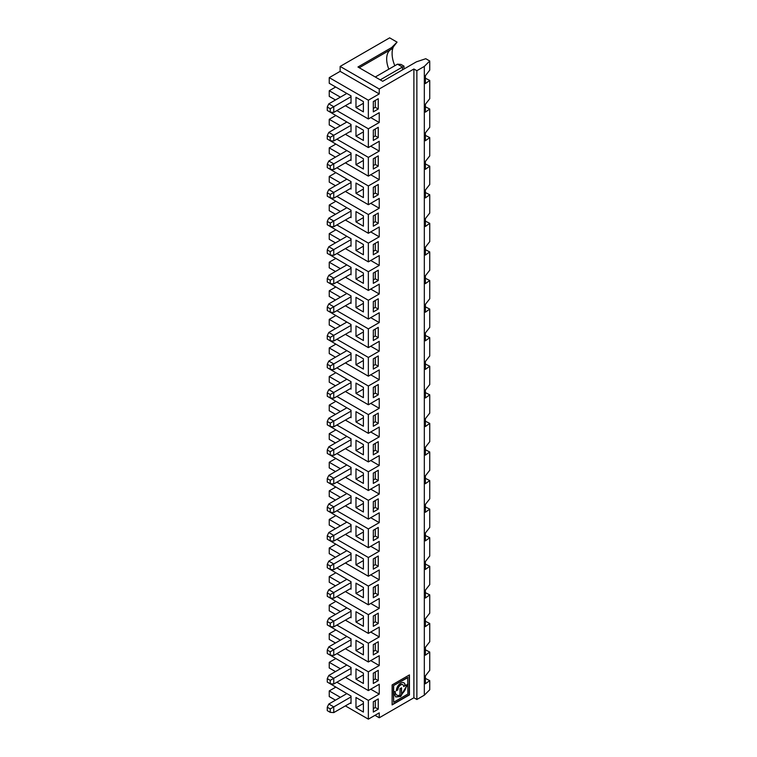 <?xml version="1.0" encoding="UTF-8"?>
<svg xmlns="http://www.w3.org/2000/svg" width="757" height="757" viewBox="0 0 757 757"><rect width="100%" height="100%" fill="white"/><g stroke="black" fill="none" stroke-linecap="round" stroke-linejoin="round"><path stroke-width="1.14" d="M401.295 687.933L401.541 694.169A7.892 4.561 120 0 0 406.358 685.009L407.9 684.12L400.68 696.506L395.741 696.96L393.403 692.409L393.649 702.25L393.649 692.551M407.654 686.4L407.654 684.262L400.434 696.364L395.618 696.885M394.946 691.595A7.892 4.561 120 0 0 396.583 694.926L396.829 695.068A7.892 4.561 120 0 1 395.192 691.453L393.403 692.201L393.403 685.653L407.654 677.43L407.9 694.027L393.649 702.25M402.686 684.631A4.088 2.356 120 0 0 402.573 684.555A4.088 2.356 120 0 0 399.422 685.643A4.088 2.356 120 0 0 397.643 689.759L396.356 690.498M403.774 682.738A6.264 3.615 -60 0 1 404.957 685.53L403.651 686.287M401.541 694.169L401.541 687.791L400.008 688.681L400.008 695.058A7.892 4.561 120 0 1 396.829 695.068M403.661 686.561A4.088 2.356 120 0 0 402.819 684.697A4.088 2.356 120 0 0 399.668 685.795A4.088 2.356 120 0 0 397.889 689.901L396.346 690.791A6.264 3.615 120 0 1 399.081 684.489A6.264 3.615 120 0 1 403.907 682.814A6.264 3.615 120 0 1 405.203 685.672L403.661 686.561M393.403 685.653L407.9 677.572M392.117 704.635L409.187 694.775L409.187 675.055M379.238 89.004L379.238 93.925L368.356 100.208L329.248 77.63L340.139 71.347L340.139 66.427L379.238 89.004L413.89 69.001L416.861 70.713L424.327 66.408L424.327 695.181L429.739 689.769L429.739 680.628L425.387 683.76L425.387 675.897L429.739 670.333L429.739 652.042L425.387 649.828M368.356 100.208L368.356 118.963L379.238 112.67L379.238 122.502L368.356 128.794L368.356 147.539L379.238 141.256L379.238 151.088L368.356 157.371L368.356 176.126L379.238 169.833L379.238 179.664L368.356 185.957L368.356 204.702L379.238 198.41L379.238 208.241L368.356 214.534L368.356 233.279L379.238 226.996L379.238 236.827L368.356 243.111L368.356 261.865L379.238 255.573L379.238 265.404L368.356 271.697L368.356 290.442L379.238 284.159L379.238 293.99L368.356 300.274L368.356 319.028L379.238 312.736L379.238 322.567L368.356 328.86L368.356 347.605L379.238 341.312L379.238 351.144L368.356 357.436L368.356 376.182L379.238 369.899L379.238 379.73L368.356 386.013L368.356 404.768L379.238 398.475L379.238 408.307L368.356 414.599L368.356 433.345L379.238 427.062L379.238 436.893L368.356 443.176L368.356 461.921L379.238 455.638L379.238 465.47L368.356 471.753L368.356 490.508L379.238 484.215L379.238 494.047L368.356 500.339L368.356 519.084L379.238 512.801L379.238 522.633L368.356 528.916L368.356 547.671L379.238 541.378L379.238 551.21L368.356 557.502L368.356 576.247L379.238 569.964L379.238 579.796L368.356 586.079L368.356 604.824L379.238 598.541L379.238 608.373L368.356 614.656L368.356 633.41L379.238 627.118L379.238 636.949L368.356 643.242L368.356 661.987L379.238 655.704L379.238 665.535L368.356 671.819L368.356 690.573L379.238 684.281L379.238 694.112L370.731 689.201M329.248 654.616L351.03 667.475L351.03 674.903L350.283 674.478M373.305 673.191L373.305 683.486L378.254 680.628L378.254 670.333L373.305 673.191M373.305 680.051L375.283 678.906L375.283 672.046M375.283 678.906L378.254 680.628M359.263 67.751L391.615 49.073L397.056 42.127L389.637 37.85L340.139 66.427M393.28 47.104A23.817 13.749 -120 0 0 394.823 65.727M391.615 49.073L391.615 47.568L357.957 67.004L382.711 81.292L416.407 61.837L425.775 58.715L429.739 60.995L429.739 70.146L425.387 75.7L425.387 83.573L429.739 80.431L429.739 98.722L425.387 104.286L425.387 112.15L429.739 109.017L429.739 127.308L425.387 132.863L425.387 140.736L429.739 137.594L429.739 155.885L425.387 161.449L425.387 169.313L429.739 166.18L429.739 184.471L425.387 190.026L425.387 197.899L429.739 194.757L429.739 213.048L425.387 218.603L425.387 226.475L429.739 223.334L429.739 241.625L425.387 247.189L425.387 255.052L429.739 251.92L429.739 270.211L425.387 275.766L425.387 283.638L429.739 280.497L429.739 298.788L425.387 304.352L425.387 312.215L429.739 309.074L429.739 327.374L425.387 332.929L425.387 340.801L429.739 337.66L429.739 355.951L425.387 361.505L425.387 369.378L429.739 366.237L429.739 384.528L425.387 390.092L425.387 397.955L429.739 394.823L429.739 413.114L425.387 418.668L425.387 426.541L429.739 423.4L429.739 441.691L425.387 447.245L425.387 455.118L429.739 451.976L429.739 470.267L425.387 475.831L425.387 483.704L429.739 480.563L429.739 498.854L425.387 504.408L425.387 512.281L429.739 509.139L429.739 527.43L425.387 532.994L425.387 540.858L429.739 537.725L429.739 556.017L425.387 561.571L425.387 569.444L429.739 566.302L429.739 584.593L425.387 590.148L425.387 598.021L429.739 594.879L429.739 613.17L425.387 618.734L425.387 626.607L429.739 623.465L429.739 641.756L425.387 647.311L425.387 655.183L429.739 652.042M351.03 668.336L333.761 678.3L333.761 684.016L330.232 683.77L330.232 680.335L327.261 678.622L328.803 675.443L346.82 665.043M363.398 673.191L355.979 668.904L355.979 679.199L363.398 683.486L363.398 673.191M368.356 671.819L336.865 653.641M340.385 668.762L329.248 662.328L329.248 667.996L335.483 671.591M368.356 690.573L345.381 677.307M351.03 674.052L333.761 684.016M363.398 674.903L355.979 679.199M330.232 680.335L333.761 678.3L328.803 675.443M327.261 678.622L327.261 682.057L330.232 683.77M340.385 640.185L329.248 633.751L329.248 639.41L335.483 643.015M329.248 633.751L335.682 630.032M329.248 626.039L351.03 638.899L351.03 645.466L333.761 655.439L330.232 655.183L330.232 651.758L333.761 649.724L333.761 655.439M340.385 611.599L329.248 605.174L329.248 610.833L335.483 614.429M329.248 605.174L335.682 601.455M329.248 597.453L351.03 610.312L351.03 616.889L333.761 626.862L330.232 626.607L330.232 623.181L327.261 621.459L327.261 624.894L330.232 626.607M340.385 583.022L329.248 576.588L329.248 582.247L335.483 585.852M329.248 576.588L335.682 572.879M329.248 568.876L351.03 581.736L351.03 582.597L333.761 592.561L333.761 598.276L330.232 598.03L330.232 594.595L327.261 592.882L328.803 589.703L346.82 579.304M340.385 554.446L329.248 548.011L329.248 553.67L335.483 557.275M329.248 548.011L335.682 544.292M329.248 540.29L351.03 553.159L351.03 559.726L333.761 569.699L330.232 569.444L330.232 566.018L327.261 564.306L327.261 567.731L330.232 569.444M340.385 525.86L329.248 519.434L329.248 525.093L335.483 528.689M329.248 519.434L335.682 515.716M329.248 511.713L351.03 524.573L351.03 531.149L333.761 541.113L330.232 540.867L330.232 537.432L327.261 535.719L327.261 539.154L330.232 540.867M340.385 497.283L329.248 490.848L329.248 496.507L335.483 500.112M329.248 490.848L335.682 487.129M329.248 483.136L351.03 495.996L351.03 502.563L333.761 512.536L330.232 512.281L330.232 508.855L327.261 507.143L327.261 510.568L330.232 512.281M340.385 468.697L329.248 462.272L329.248 467.93L335.483 471.526M329.248 462.272L335.682 458.553M329.248 454.55L351.03 467.41L351.03 473.986L333.761 483.96L330.232 483.704L330.232 480.279L327.261 478.556L327.261 481.991L330.232 483.704M340.385 440.12L329.248 433.685L329.248 439.344L335.483 442.949M329.248 433.685L335.682 429.976M329.248 425.973L351.03 438.833L351.03 445.409L333.761 455.373L330.232 455.127L330.232 451.692L327.261 449.98L327.261 453.405L330.232 455.127M340.385 411.543L329.248 405.109L329.248 410.767L335.483 414.372M329.248 405.109L335.682 401.39M329.248 397.387L351.03 410.256L351.03 416.823L333.761 426.797L330.232 426.541L330.232 423.116L327.261 421.403L327.261 424.828L330.232 426.541M340.385 382.957L329.248 376.532L329.248 382.19L335.483 385.786M329.248 376.532L335.682 372.813M329.248 368.81L351.03 381.67L351.03 388.246L333.761 398.22L330.232 397.964L330.232 394.529L327.261 392.817L327.261 396.252L330.232 397.964M340.385 354.38L329.248 347.946L329.248 353.604L335.483 357.209M329.248 347.946L335.682 344.236M329.248 340.234L351.03 353.093L351.03 359.67L333.761 369.634L330.232 369.378L330.232 365.953L333.761 363.918L333.761 369.634M340.385 325.794L329.248 319.369L329.248 325.027L335.483 328.623M329.248 319.369L335.682 315.65M329.248 311.647L351.03 324.507L351.03 331.083L333.761 341.057L330.232 340.801L330.232 337.376L327.261 335.654L327.261 339.089L330.232 340.801M340.385 297.217L329.248 290.783L329.248 296.441L335.483 300.046M329.248 290.783L335.682 287.073M329.248 283.071L351.03 295.93L351.03 296.791L333.761 306.755L333.761 312.471L330.232 312.225L330.232 308.79L327.261 307.077L328.803 303.898L346.82 293.498M340.385 268.64L329.248 262.206L329.248 267.864L335.483 271.47M329.248 262.206L335.682 258.487M329.248 254.484L351.03 267.353L351.03 273.92L333.761 283.894L330.232 283.638L330.232 280.213L327.261 278.5L327.261 281.926L330.232 283.638M340.385 240.054L329.248 233.629L329.248 239.288L335.483 242.883M329.248 233.629L335.682 229.91M329.248 225.908L351.03 238.767L351.03 239.628L333.761 249.592L333.761 255.317L330.232 255.062L330.232 251.627L327.261 249.914L328.803 246.735L346.82 236.345M340.385 211.477L329.248 205.043L329.248 210.701L335.483 214.307M329.248 205.043L335.682 201.334M329.248 197.331L351.03 210.191L351.03 216.767L333.761 226.731L330.232 226.475L330.232 223.05L327.261 221.337L327.261 224.763L330.232 226.475M340.385 182.891L329.248 176.466L329.248 182.125L335.483 185.72M329.248 176.466L335.682 172.747M329.248 168.745L351.03 181.604L351.03 189.042L350.283 188.607M340.385 154.314L329.248 147.88L329.248 153.539L335.483 157.144M329.248 147.88L335.682 144.171M329.248 140.168L351.03 153.028L351.03 159.604L333.761 169.568L330.232 169.322L330.232 165.887L327.261 164.174L327.261 167.6L330.232 169.322M340.385 125.738L329.248 119.303L329.248 124.962L335.483 128.567M329.248 119.303L335.682 115.584M329.248 111.591L351.03 124.451L351.03 125.302L333.761 135.276L333.761 140.991L330.232 140.736L330.232 137.31L327.261 135.598L327.261 139.023L330.232 140.736M340.385 97.151L329.248 90.726L329.248 96.385L335.483 99.981M329.248 90.726L335.682 87.008M329.248 77.63L329.248 83.289L351.03 95.865L351.03 96.726L333.761 106.699L333.761 112.415L330.232 112.159L330.232 108.724L327.261 107.011L327.261 110.446L330.232 112.159M340.385 697.339L329.248 690.914L329.248 696.572L335.483 700.168M329.248 690.914L335.682 687.195M329.248 683.192L351.03 696.062L351.03 696.913L333.761 706.887L333.761 712.602L330.232 712.346L330.232 708.921L333.761 706.887L328.803 704.029L346.82 693.63M329.248 662.328L335.682 658.618M416.861 70.713L416.861 699.487L413.89 697.774L379.238 717.778L374.989 715.318M413.89 69.001L413.89 697.774M424.327 695.181L416.861 699.487M424.327 66.408L429.739 60.995M425.387 78.217L429.739 80.431M425.387 106.794L429.739 109.017M425.387 135.38L429.739 137.594M425.387 163.957L429.739 166.18M425.387 192.533L429.739 194.757M425.387 221.12L429.739 223.334M425.387 249.696L429.739 251.92M425.387 278.283L429.739 280.497M425.387 306.859L429.739 309.074M425.387 335.436L429.739 337.66M425.387 364.022L429.739 366.237M425.387 392.599L429.739 394.823M425.387 421.185L429.739 423.4M425.387 449.762L429.739 451.976M425.387 478.339L429.739 480.563M425.387 506.925L429.739 509.139M425.387 535.502L429.739 537.725M425.387 564.079L429.739 566.302M425.387 592.665L429.739 594.879M425.387 621.242L429.739 623.465M425.387 678.404L429.739 680.628M379.238 694.112L368.356 700.405L368.356 719.15L345.381 705.893M379.238 717.778L379.238 712.867L368.356 719.15M392.117 704.918L409.442 694.917L409.442 674.903L392.117 684.915L392.117 704.918M373.305 701.777L373.305 712.063L378.254 709.205L378.254 698.919L373.305 701.777M373.305 644.614L373.305 654.9L378.254 652.042L378.254 641.756L373.305 644.614M378.254 298.788L373.305 301.646L373.305 311.931L378.254 309.074L378.254 298.788M373.305 169.038L378.254 166.171L378.254 155.885L373.305 158.743L373.305 169.038M373.305 340.518L378.254 337.66L378.254 327.365L373.305 330.232L373.305 340.518M378.254 584.593L373.305 587.451L373.305 597.737L378.254 594.879L378.254 584.593M373.305 569.16L378.254 566.302L378.254 556.017L373.305 558.874L373.305 569.16M378.254 623.465L378.254 613.17L373.305 616.028L373.305 626.323L378.254 623.465L375.283 621.752L375.283 614.892M373.305 540.583L378.254 537.725L378.254 527.43L373.305 530.288L373.305 540.583M373.305 511.997L378.254 509.139L378.254 498.854L373.305 501.711L373.305 511.997M373.305 483.42L378.254 480.563L378.254 470.267L373.305 473.125L373.305 483.42M373.305 454.834L378.254 451.976L378.254 441.691L373.305 444.548L373.305 454.834M378.254 355.951L373.305 358.809L373.305 369.094L378.254 366.237L378.254 355.951M373.305 426.257L378.254 423.4L378.254 413.114L373.305 415.972L373.305 426.257M378.254 394.823L378.254 384.528L373.305 387.385L373.305 397.68L378.254 394.823L375.283 393.101L375.283 386.24M378.254 241.625L373.305 244.483L373.305 254.778L378.254 251.92L378.254 241.625M378.254 184.471L373.305 187.329L373.305 197.615L378.254 194.757L378.254 184.471M378.254 223.334L378.254 213.048L373.305 215.906L373.305 226.192L378.254 223.334L375.283 221.621L375.283 214.761M378.254 280.497L378.254 270.211L373.305 273.069L373.305 283.355L378.254 280.497L375.283 278.784L375.283 271.924M378.254 137.594L378.254 127.308L373.305 130.166L373.305 140.452L378.254 137.594L375.283 135.881L375.283 129.021M373.305 101.58L373.305 111.875L378.254 109.017L378.254 98.722L373.305 101.58M393.649 692.343L393.649 685.804M351.03 696.913L351.03 703.49L350.283 703.064M373.305 708.637L375.283 707.492L375.283 700.632M330.232 708.921L327.261 707.199L327.261 710.634L330.232 712.346M327.261 707.199L328.803 704.029M373.305 651.474L375.283 650.329L378.254 652.042M368.356 661.987L345.381 648.73M379.238 665.535L370.731 660.615M351.03 645.466L351.03 646.327L350.283 645.901M330.232 651.758L327.261 650.045L327.261 653.471L330.232 655.183M375.283 650.329L375.283 643.469M327.261 650.045L328.803 646.866L346.82 636.467M368.356 643.242L336.865 625.064M355.979 640.327L355.979 650.613L363.398 654.9L363.398 644.614L355.979 640.327M351.03 639.75L333.761 649.724L328.803 646.866M363.398 646.327L355.979 650.613M363.398 701.777L355.979 697.49L355.979 707.776L363.398 712.063L363.398 701.777M375.283 707.492L378.254 709.205M363.398 703.49L355.979 707.776M351.03 702.628L333.761 712.602M368.356 700.405L336.865 682.227M373.305 194.18L375.283 193.044L378.254 194.757M375.283 193.044L375.283 186.184M351.03 182.465L333.761 192.439L333.761 198.154L330.232 197.899L330.232 194.473L327.261 192.751L328.803 189.581L346.82 179.182M363.398 187.329L355.979 183.043L355.979 193.328L363.398 197.615L363.398 187.329M368.356 185.957L336.865 167.78M368.356 204.702L345.381 191.445M351.03 188.181L333.761 198.154M363.398 189.042L355.979 193.328M330.232 194.473L333.761 192.439L328.803 189.581M327.261 192.751L327.261 196.186L330.232 197.899M373.305 565.734L375.283 564.59L378.254 566.302M368.356 576.247L345.381 562.99M363.398 587.451L355.979 583.164L355.979 593.45L363.398 597.737L363.398 587.451M379.238 579.796L370.731 574.875M368.356 586.079L336.865 567.901M328.803 589.703L333.761 592.561L330.232 594.595M351.03 559.726L351.03 560.587L350.283 560.161M373.305 537.148L375.283 536.003L378.254 537.725M368.356 547.671L345.381 534.404M363.398 558.874L355.979 554.588L355.979 564.873L363.398 569.16L363.398 558.874M363.398 560.587L355.979 564.873M375.283 564.59L375.283 557.729M351.03 554.01L333.761 563.984L333.761 569.699M379.238 551.21L370.731 546.299M368.356 557.502L336.865 539.325M327.261 564.306L328.803 561.126L346.82 550.727M328.803 561.126L333.761 563.984L330.232 566.018M351.03 531.149L351.03 532.001L350.283 531.575M373.305 508.572L375.283 507.427L378.254 509.139M368.356 519.084L345.381 505.827M363.398 530.288L355.979 526.001L355.979 536.297L363.398 540.583L363.398 530.288M363.398 532.001L355.979 536.297M375.283 536.003L375.283 529.143M351.03 525.434L333.761 535.398L333.761 541.113M379.238 522.633L370.731 517.712M368.356 528.916L336.865 510.738M327.261 535.719L328.803 532.54L346.82 522.141M328.803 532.54L333.761 535.398L330.232 537.432M351.03 502.563L351.03 503.424L350.283 502.998M373.305 479.985L375.283 478.85L378.254 480.563M368.356 490.508L345.381 477.241M363.398 501.711L355.979 497.425L355.979 507.71L363.398 511.997L363.398 501.711M363.398 503.424L355.979 507.71M375.283 507.427L375.283 500.566M351.03 496.847L333.761 506.821L333.761 512.536M379.238 494.047L370.731 489.136M368.356 500.339L336.865 482.162M327.261 507.143L328.803 503.963L346.82 493.564M328.803 503.963L333.761 506.821L330.232 508.855M351.03 473.986L351.03 474.847L350.283 474.412M373.305 451.409L375.283 450.264L378.254 451.976M368.356 461.921L345.381 448.664M363.398 473.125L355.979 468.838L355.979 479.134L363.398 483.42L363.398 473.125M363.398 474.847L355.979 479.134M375.283 478.85L375.283 471.99M351.03 468.271L333.761 478.244L333.761 483.96M379.238 465.47L370.731 460.559M368.356 471.753L336.865 453.585M327.261 478.556L328.803 475.387L346.82 464.987M328.803 475.387L333.761 478.244L330.232 480.279M351.03 445.409L351.03 446.261L350.283 445.835M373.305 422.832L375.283 421.687L378.254 423.4M368.356 433.345L345.381 420.088M363.398 444.548L355.979 440.262L355.979 450.547L363.398 454.834L363.398 444.548M363.398 446.261L355.979 450.547M375.283 450.264L375.283 443.403M351.03 439.694L333.761 449.658L333.761 455.373M379.238 436.893L370.731 431.973M368.356 443.176L336.865 424.999M327.261 449.98L328.803 446.8L346.82 436.401M328.803 446.8L333.761 449.658L330.232 451.692M351.03 416.823L351.03 417.684L350.283 417.258M373.305 394.246L375.283 393.101M368.356 404.768L345.381 391.501M363.398 415.972L355.979 411.685L355.979 421.971L363.398 426.257L363.398 415.972M363.398 417.684L355.979 421.971M375.283 421.687L375.283 414.827M351.03 411.108L333.761 421.081L333.761 426.797M379.238 408.307L370.731 403.396M368.356 414.599L336.865 396.422M327.261 421.403L328.803 418.224L346.82 407.824M328.803 418.224L333.761 421.081L330.232 423.116M351.03 388.246L351.03 389.107L350.283 388.672M373.305 365.669L375.283 364.524L378.254 366.237M368.356 376.182L345.381 362.925M363.398 387.385L355.979 383.099L355.979 393.394L363.398 397.68L363.398 387.385M363.398 389.107L355.979 393.394M351.03 382.531L333.761 392.495L333.761 398.22M379.238 379.73L370.731 374.81M368.356 386.013L336.865 367.836M327.261 392.817L328.803 389.637L346.82 379.248M328.803 389.637L333.761 392.495L330.232 394.529M351.03 359.67L351.03 360.521L350.283 360.095M330.232 365.953L327.261 364.24L327.261 367.665L330.232 369.378M375.283 364.524L375.283 357.664M327.261 364.24L328.803 361.061L346.82 350.661M363.398 358.809L355.979 354.522L355.979 364.808L363.398 369.094L363.398 358.809M368.356 357.436L336.865 339.259M351.03 353.945L333.761 363.918L328.803 361.061M363.398 360.521L355.979 364.808M373.305 594.311L375.283 593.166L378.254 594.879M368.356 604.824L345.381 591.567M363.398 616.028L355.979 611.741L355.979 622.036L363.398 626.323L363.398 616.028M363.398 617.75L355.979 622.036M351.03 611.173L333.761 621.147L333.761 626.862M379.238 608.373L370.731 603.452M368.356 614.656L336.865 596.478M351.03 616.889L351.03 617.75L350.283 617.315M368.356 633.41L345.381 620.144M351.03 582.597L351.03 588.312L333.761 598.276M327.261 621.459L328.803 618.289L346.82 607.89M328.803 618.289L333.761 621.147L330.232 623.181M351.03 588.312L351.03 589.164L350.283 588.738M373.305 622.888L375.283 621.752M327.261 592.882L327.261 596.308L330.232 598.03M375.283 593.166L375.283 586.306M363.398 589.164L355.979 593.45M379.238 636.949L370.731 632.038M373.305 165.603L375.283 164.458L378.254 166.171M368.356 176.126L345.381 162.859M379.238 179.664L370.731 174.753M351.03 159.604L351.03 160.456L350.283 160.03M373.305 137.026L375.283 135.881M368.356 147.539L345.381 134.282M363.398 158.743L355.979 154.456L355.979 164.742L363.398 169.038L363.398 158.743M363.398 160.456L355.979 164.742M375.283 164.458L375.283 157.598M351.03 153.889L333.761 163.853L333.761 169.568M379.238 151.088L370.731 146.167M368.356 157.371L336.865 139.193M351.03 125.302L351.03 131.018L333.761 140.991M327.261 164.174L328.803 160.995L346.82 150.596M328.803 160.995L333.761 163.853L330.232 165.887M351.03 131.018L351.03 131.879L350.283 131.453M397.056 42.127L391.615 47.568M390.451 49.754A21.007 12.121 -120 0 0 389.221 50.861A21.007 12.121 -120 0 0 388.843 69.18M327.261 135.598L328.803 132.418L333.761 135.276L330.232 137.31M327.261 107.011L328.803 103.841L333.761 106.699L330.232 108.724M373.305 108.44L375.283 107.295L375.283 100.444M351.03 96.726L351.03 103.302L350.283 102.867M328.803 132.418L346.82 122.019M351.03 102.441L333.761 112.415M328.803 103.841L346.82 93.442M402.45 69.89L402.45 67.032L397.501 64.175L375.283 77.006M380.232 79.864L403.992 66.143L403.992 69.001M368.356 128.794L336.865 110.617M363.398 140.452L363.398 130.166L355.979 125.88L355.979 136.165L363.398 140.452M379.238 122.502L370.731 117.59M363.398 131.879L355.979 136.165M368.356 118.963L345.381 105.696M355.979 97.293L355.979 107.589L363.398 111.875L363.398 101.58L355.979 97.293M379.238 93.925L340.139 71.347M375.283 107.295L378.254 109.017M363.398 103.302L355.979 107.589M397.501 64.175L401.021 64.43L403.992 66.143M373.305 222.766L375.283 221.621M368.356 233.279L345.381 220.022M363.398 244.483L355.979 240.196L355.979 250.491L363.398 254.778L363.398 244.483M379.238 236.827L370.731 231.907M368.356 243.111L336.865 224.933M328.803 246.735L333.761 249.592L330.232 251.627M351.03 216.767L351.03 217.619L350.283 217.193M373.305 279.929L375.283 278.784M368.356 290.442L345.381 277.185M363.398 301.646L355.979 297.359L355.979 307.645L363.398 311.931L363.398 301.646M379.238 293.99L370.731 289.07M368.356 300.274L336.865 282.096M328.803 303.898L333.761 306.755L330.232 308.79M351.03 273.92L351.03 274.782L350.283 274.356M373.305 337.083L375.283 335.947L378.254 337.66M368.356 347.605L345.381 334.339M379.238 351.144L370.731 346.233M351.03 331.083L351.03 331.945L350.283 331.509M373.305 308.506L375.283 307.361L378.254 309.074M368.356 319.028L345.381 305.762M363.398 330.232L355.979 325.936L355.979 336.231L363.398 340.518L363.398 330.232M363.398 331.945L355.979 336.231M375.283 335.947L375.283 329.087M351.03 325.368L333.761 335.342L333.761 341.057M379.238 322.567L370.731 317.656M368.356 328.86L336.865 310.682M351.03 296.791L351.03 302.507L333.761 312.471M327.261 335.654L328.803 332.484L346.82 322.085M328.803 332.484L333.761 335.342L330.232 337.376M351.03 302.507L351.03 303.358L350.283 302.932M327.261 307.077L327.261 310.502L330.232 312.225M375.283 307.361L375.283 300.501M363.398 303.358L355.979 307.645M373.305 251.343L375.283 250.198L378.254 251.92M368.356 261.865L345.381 248.599M363.398 273.069L355.979 268.782L355.979 279.068L363.398 283.355L363.398 273.069M363.398 274.782L355.979 279.068M351.03 268.205L333.761 278.179L333.761 283.894M379.238 265.404L370.731 260.493M368.356 271.697L336.865 253.519M351.03 239.628L351.03 245.344L333.761 255.317M327.261 278.5L328.803 275.321L346.82 264.922M328.803 275.321L333.761 278.179L330.232 280.213M351.03 245.344L351.03 246.205L350.283 245.77M327.261 249.914L327.261 253.349L330.232 255.062M375.283 250.198L375.283 243.347M363.398 246.205L355.979 250.491M363.398 215.906L355.979 211.619L355.979 221.905L363.398 226.192L363.398 215.906M363.398 217.619L355.979 221.905M351.03 211.042L333.761 221.016L333.761 226.731M379.238 208.241L370.731 203.33M368.356 214.534L336.865 196.356M327.261 221.337L328.803 218.158L346.82 207.759M328.803 218.158L333.761 221.016L330.232 223.05"/></g></svg>
